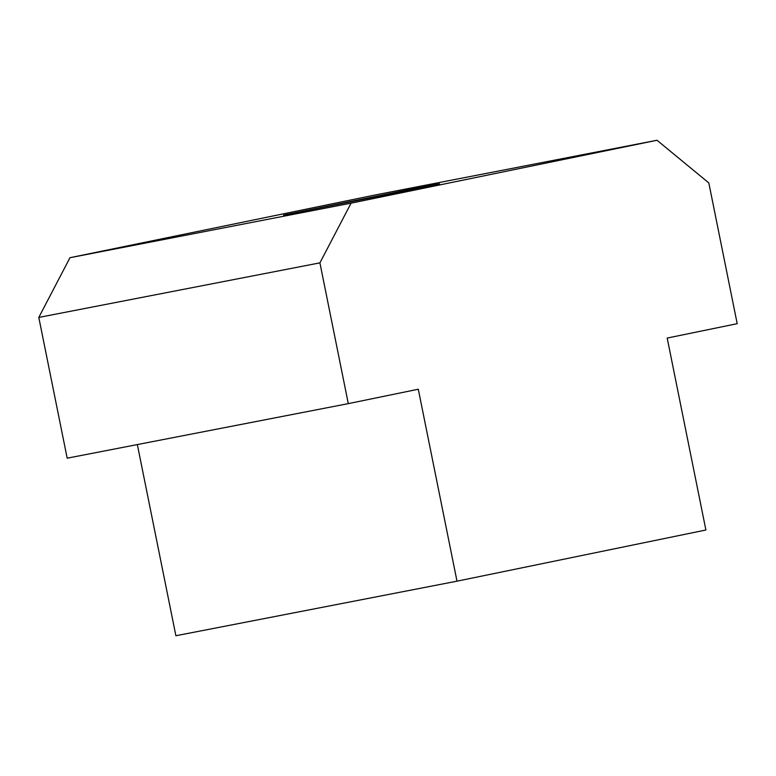 <?xml version="1.0" encoding="UTF-8"?>
<svg xmlns="http://www.w3.org/2000/svg" width="776" height="776" viewBox="0 0 776 776"><rect width="100%" height="100%" fill="white"/><g stroke="black" fill="none" stroke-linecap="round" stroke-linejoin="round"><path stroke-width="1.16" d="M428.303 185.668L439.565 183.786L388.145 194.427L283.512 215.117L428.303 185.668M657.01 140.262L375.904 194.825L69.966 257.71L38.8 317.423L67.182 458.189L348.298 403.627L319.916 262.86L351.072 203.157L657.01 140.262L708.818 182.923L737.2 323.679L667.195 338.064L705.898 530.008L456.996 581.175L418.293 389.232L348.298 403.627M137.342 444.57L175.89 635.738L456.996 581.175M69.966 257.71L351.072 203.157M319.916 262.86L38.8 317.423"/></g></svg>
